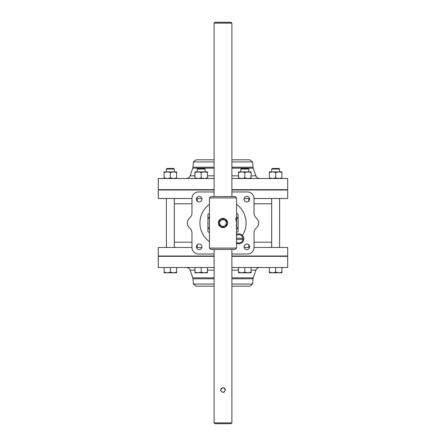 <?xml version="1.0" encoding="UTF-8"?>
<svg xmlns="http://www.w3.org/2000/svg" width="446" height="446" viewBox="0 0 446 446"><rect width="100%" height="100%" fill="white"/><g stroke="black" fill="none" stroke-linecap="round" stroke-linejoin="round"><path stroke-width="0.67" d="M236.536 234.468A4.951 4.951 0 0 1 242.791 241.838A4.951 4.951 0 0 1 236.536 243.226M231.881 254.03L247.43 254.03A6.601 6.601 0 0 0 254.03 247.43L254.03 233.035A6.601 6.601 0 0 1 256.339 228.017A6.601 6.601 0 0 0 256.339 217.982A6.601 6.601 0 0 1 254.03 212.965L254.03 198.57A6.601 6.601 0 0 0 247.43 191.97L231.881 191.97M214.119 191.97L198.57 191.97A6.601 6.601 0 0 0 191.97 198.57L191.97 212.965A6.601 6.601 0 0 1 189.661 217.982A6.601 6.601 0 0 0 189.661 228.017A6.601 6.601 0 0 1 191.97 233.035L191.97 247.43A6.601 6.601 0 0 0 198.57 254.03L214.119 254.03M201.954 199.189A2.765 2.765 0 0 1 199.189 201.954A2.765 2.765 0 0 1 196.424 199.189A2.765 2.765 0 0 1 199.189 196.424A2.765 2.765 0 0 1 201.954 199.189M199.189 244.046A2.765 2.765 0 0 1 201.954 246.811A2.765 2.765 0 0 1 199.189 249.576A2.765 2.765 0 0 1 196.424 246.811A2.765 2.765 0 0 1 199.189 244.046M244.046 246.811A2.765 2.765 0 0 1 246.811 244.046A2.765 2.765 0 0 1 249.576 246.811A2.765 2.765 0 0 1 246.811 249.576A2.765 2.765 0 0 1 244.046 246.811M246.811 201.954A2.765 2.765 0 0 1 244.046 199.189A2.765 2.765 0 0 1 246.811 196.424A2.765 2.765 0 0 1 249.576 199.189A2.765 2.765 0 0 1 246.811 201.954M209.464 241.693A23.075 23.075 0 0 1 209.464 204.307M236.536 204.307A23.075 23.075 0 0 1 242.44 235.438M173.873 198.509L174.408 198.944M174.325 247.051L174.654 247.19L173.873 247.491M272.127 247.491L271.553 247.056M271.675 198.949L271.374 198.732L272.127 198.509M201.871 247.491L196.513 247.491M191.97 247.491L158.302 247.491L158.302 256.015L214.119 256.015M231.881 256.015L287.698 256.015L287.698 247.491L254.03 247.491M249.487 247.491L244.129 247.491M201.871 198.509L196.513 198.509M191.97 198.509L158.302 198.509L158.302 189.985L214.119 189.985M231.881 189.985L287.698 189.985L287.698 198.509L254.03 198.509M249.487 198.509L244.129 198.509M271.72 206.492L271.514 207.552L271.72 206.492M271.72 239.508L271.675 207.552M231.881 286.215L249.777 286.215L252.575 284.074L231.881 284.074M214.119 284.074L193.425 284.074L196.223 286.215L214.119 286.215M231.881 267.5L287.698 267.5L287.698 256.344L231.881 256.344M214.119 256.344L158.302 256.344L158.302 267.5L214.119 267.5M231.881 161.926L252.575 161.926L249.777 159.785L231.881 159.785M214.119 159.785L196.223 159.785L193.425 161.926L214.119 161.926M231.881 189.656L287.698 189.656L287.698 178.5L231.881 178.5M214.119 178.5L158.302 178.5L158.302 189.656L214.119 189.656M204.58 168.471L197.812 168.471L197.238 169.051L205.16 169.051L204.58 168.471M197.238 256.344L197.238 256.015M197.238 247.491L197.238 244.854M197.238 201.146L197.238 198.509M197.238 189.985L197.238 189.656M197.238 171.9L197.238 169.051M194.924 272.222L194.924 272.785L207.468 272.785L207.468 272.222L204.335 272.785L201.196 272.222L198.063 272.785L194.924 272.222L194.924 267.5M201.196 272.222L201.196 267.5M207.468 272.222L207.468 267.5M248.188 168.471L241.42 168.471L240.84 169.051L248.762 169.051L248.188 168.471M240.84 256.344L240.84 256.015M240.84 189.985L240.84 189.656M240.84 171.9L240.84 169.051M238.532 272.222L238.532 272.785L251.076 272.785L251.076 272.222L247.937 272.785L244.804 272.222L241.665 272.785L238.532 272.222L238.532 267.5M244.804 272.222L244.804 267.5M251.076 272.222L251.076 267.5M279.023 168.471L272.255 168.471L271.675 169.051L279.597 169.051L279.023 168.471M271.675 256.344L271.675 256.015M271.675 247.435L271.675 198.565M271.675 189.985L271.675 189.656M271.675 171.9L271.675 169.051M269.367 272.222L269.367 272.785L281.911 272.785L281.911 272.222L278.772 272.785L275.639 272.222L272.5 272.785L269.367 272.222L269.367 267.5M275.639 272.222L275.639 267.5M281.911 272.222L281.911 267.5M166.403 256.344L166.403 256.015L166.403 256.344M166.403 247.491L166.403 198.509L166.403 247.491M166.403 189.985L166.403 189.656L166.403 189.985M166.403 171.9L166.403 169.051L174.325 169.051L173.745 168.471L166.977 168.471L166.403 169.051L166.403 171.9M164.089 272.222L164.089 272.785L176.633 272.785L176.633 272.222L173.5 272.785L170.361 272.222L167.228 272.785L164.089 272.222L164.089 267.5M170.361 272.222L170.361 267.5M176.633 272.222L176.633 267.5M269.367 177.937L269.367 172.457L272.5 171.9L275.639 172.457L275.639 177.937L272.5 178.5L269.367 177.937L269.367 178.5M281.911 172.457L281.911 171.9L278.772 171.9L281.911 172.457L281.911 177.937L278.772 178.5L275.639 177.937M281.911 178.5L281.911 177.937M275.639 172.457L278.772 171.9L269.367 171.9L269.367 172.457M238.532 177.937L238.532 172.457L241.665 171.9L244.804 172.457L244.804 177.937L241.665 178.5L238.532 177.937L238.532 178.5M251.076 172.457L251.076 171.9L247.937 171.9L251.076 172.457L251.076 177.937L247.937 178.5L244.804 177.937M251.076 178.5L251.076 177.937M244.804 172.457L247.937 171.9L238.532 171.9L238.532 172.457M194.924 177.937L194.924 172.457L198.063 171.9L201.196 172.457L201.196 177.937L198.063 178.5L194.924 177.937L194.924 178.5M207.468 172.457L207.468 171.9L204.335 171.9L207.468 172.457L207.468 177.937L204.335 178.5L201.196 177.937M207.468 178.5L207.468 177.937M201.196 172.457L204.335 171.9L194.924 171.9L194.924 172.457M164.089 177.937L164.089 172.457L167.228 171.9L170.361 172.457L170.361 177.937L167.228 178.5L164.089 177.937L164.089 178.5M176.633 172.457L176.633 171.9L173.5 171.9L176.633 172.457L176.633 177.937L173.5 178.5L170.361 177.937M176.633 178.5L176.633 177.937M170.361 172.457L173.5 171.9L164.089 171.9L164.089 172.457M209.464 232.6L207.92 231.708L207.92 223A15.08 15.08 0 0 0 207.981 224.371M208.962 228.514A15.08 15.08 0 0 0 209.464 229.657M236.536 229.657A15.08 15.08 0 0 0 237.038 228.514M238.019 224.371A15.08 15.08 0 0 0 238.08 223L238.08 231.708L236.536 232.6M236.536 213.4L238.08 214.292L238.08 223A15.08 15.08 0 0 0 238.019 221.629M237.038 217.486A15.08 15.08 0 0 0 236.536 216.343M207.981 221.629A15.08 15.08 0 0 0 207.92 223L207.92 214.292L209.464 213.4M209.464 216.343A15.08 15.08 0 0 0 208.962 217.486M236.536 216.689L238.019 219.036L238.019 226.964L236.536 229.311M209.464 229.311L207.981 226.964L207.981 219.036L209.464 216.689M236.536 238.253L242.947 238.253A4.142 4.142 0 0 1 242.947 239.441L236.536 239.441M236.536 235.404A4.142 4.142 0 0 1 242.947 238.253M242.947 239.441A4.142 4.142 0 0 1 236.536 242.284M227.616 222.777L227.622 223A4.622 4.622 0 0 0 220.692 218.997A4.622 4.622 0 0 0 220.692 227.003A4.622 4.622 0 0 0 227.622 223L227.393 224.433M227.259 224.79L227.042 225.247M225.843 226.646L225.213 227.059M224.834 227.243L224.55 227.354M222.654 227.611L222.097 227.532M221.339 227.309L220.787 227.059M220.101 226.601L219.649 226.183M219.287 225.748L219.003 225.319M218.663 224.589L218.546 224.226M218.423 223.641L218.384 223.167M218.389 222.654L218.473 222.075M218.713 221.272L218.964 220.748M219.109 220.508L219.393 220.107M219.688 219.778L220.029 219.46M220.553 219.081L220.898 218.886M221.233 218.73L221.567 218.607M221.79 218.54L222.153 218.456M222.565 218.401L222.939 218.378M223.156 218.384L223.591 218.417M223.702 218.434L224.126 218.518M224.371 218.585L224.829 218.757M225.425 219.07L225.905 219.41M226.484 219.962L226.891 220.514M227.064 220.803L227.265 221.222M227.46 221.79L227.566 222.27M209.464 248.088L236.536 248.088L235.215 249.409L210.785 249.409L209.464 248.088L209.464 197.912L236.536 197.912L235.215 196.591L210.785 196.591L209.464 197.912M231.056 22.3L214.944 22.3L214.119 23.125L231.881 23.125L231.056 22.3M214.119 422.875L214.944 423.7L231.056 423.7L231.881 422.875L214.119 422.875L214.119 249.409M214.119 196.591L214.119 23.125M225.308 390.044L225.308 390.033C223.825 392.987 222.286 393.015 220.692 390.111C222.175 387.056 223.714 387.028 225.308 390.033L224.65 388.416L223.061 387.719M222.604 387.752L222.108 387.897M221.662 388.148L221.288 388.477M221.088 388.734L220.848 389.18L221.088 388.734M220.809 390.757L220.982 391.153M222.604 392.307L222.888 392.341M223.513 392.285L223.903 392.157M224.048 392.09L224.567 391.727M223.552 392.274L222.967 392.341M225.158 389.207L225.308 390.033M225.018 388.901L224.6 388.36M224.327 388.137L223.937 387.92M223.513 387.775L222.888 387.725M222.504 387.775L222.052 387.925M221.617 388.182L221.233 388.538M220.72 390.395L220.848 390.874M222.593 392.307L223.167 392.335M223.468 392.29L223.925 392.145M224.277 391.956L224.6 391.694M221.35 225.86L223 226.813L226.3 224.907L226.3 221.093L223 219.187L219.7 221.093L219.7 224.907L221.35 225.86A3.3 3.3 0 0 1 221.35 220.14A3.3 3.3 0 0 1 226.3 223A3.3 3.3 0 0 1 221.35 225.86M254.03 203.789L271.675 203.789M174.325 203.789L191.97 203.789M191.97 242.211L174.325 242.211M271.675 242.211L254.03 242.211M231.881 278.778L253.038 278.778L253.239 277.836L231.881 277.836M193.425 284.074L192.962 278.778L214.119 278.778M231.881 270.17L238.532 270.17M251.076 270.17L255.876 270.17C256.556 268.486 257.805 267.594 259.622 267.5M214.119 277.836L192.761 277.836L190.124 270.17L194.924 270.17M207.468 270.17L214.119 270.17M252.575 161.926L253.038 167.222L231.881 167.222M214.119 167.222L192.962 167.222L192.761 168.164L214.119 168.164M231.881 168.164L253.239 168.164L255.876 175.83L251.076 175.83M238.532 175.83L231.881 175.83M214.119 175.83L207.468 175.83M194.924 175.83L190.124 175.83C189.444 177.514 188.195 178.406 186.378 178.5M227.293 223A4.293 4.293 0 0 1 220.854 226.719A4.293 4.293 0 0 1 220.854 219.281A4.293 4.293 0 0 1 227.293 223M252.575 284.074L253.038 278.778M190.124 270.17C189.444 268.486 188.195 267.594 186.378 267.5M253.239 277.836L255.876 270.17M192.962 278.778L192.761 277.836M193.425 161.926L192.962 167.222M255.876 175.83C256.556 177.514 257.805 178.406 259.622 178.5M192.761 168.164L190.124 175.83M253.038 167.222L253.239 168.164M205.16 256.344L205.16 256.015M205.16 189.985L205.16 189.656M205.16 171.9L205.16 169.051M248.762 256.344L248.762 256.015M248.762 247.491L248.762 244.854M248.762 201.146L248.762 198.509M248.762 189.985L248.762 189.656M248.762 171.9L248.762 169.051M279.597 256.344L279.597 256.015M279.597 247.491L279.597 198.509M279.597 189.985L279.597 189.656M279.597 171.9L279.597 169.051M174.325 256.344L174.325 256.015M174.325 247.435L174.325 198.565M174.325 189.985L174.325 189.656M174.325 171.9L174.325 169.051M236.536 248.088L236.536 197.912M235.672 218.256L236.536 223L236.224 225.888M231.881 422.875L231.881 249.409M231.881 196.591L231.881 23.125"/></g></svg>
